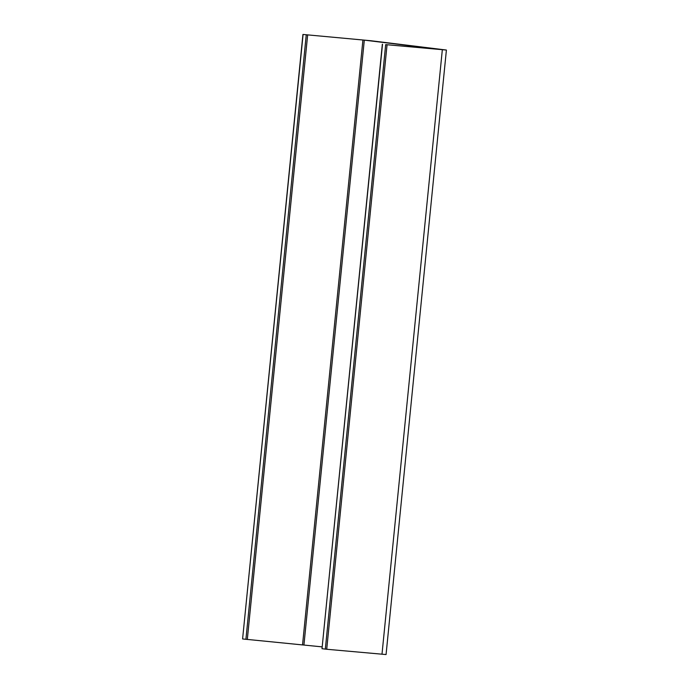 <?xml version="1.0" encoding="UTF-8"?>
<svg xmlns="http://www.w3.org/2000/svg" width="689" height="689" viewBox="0 0 689 689"><rect width="100%" height="100%" fill="white"/><g stroke="black" fill="none" stroke-linecap="round" stroke-linejoin="round"><path stroke-width="1.03" d="M382.507 44.234L322.004 648.711L326.715 649.262L386.064 654.55L446.403 50.047L385.668 44.621L438.385 49.238L364.309 40.134L302.936 34.45L370.923 40.737L446.403 50.047M303.091 34.476L242.597 638.953L322.194 646.876M326.715 649.262L387.054 44.759M385.668 44.621L325.329 649.124M442.329 49.754L381.99 654.257M306.252 34.863L245.913 639.366M247.308 639.513L307.647 35.01M362.922 39.996L302.583 644.499M303.97 644.646L364.309 40.134M302.936 34.45L242.597 638.953M382.343 44.208L322.004 648.711"/></g></svg>
